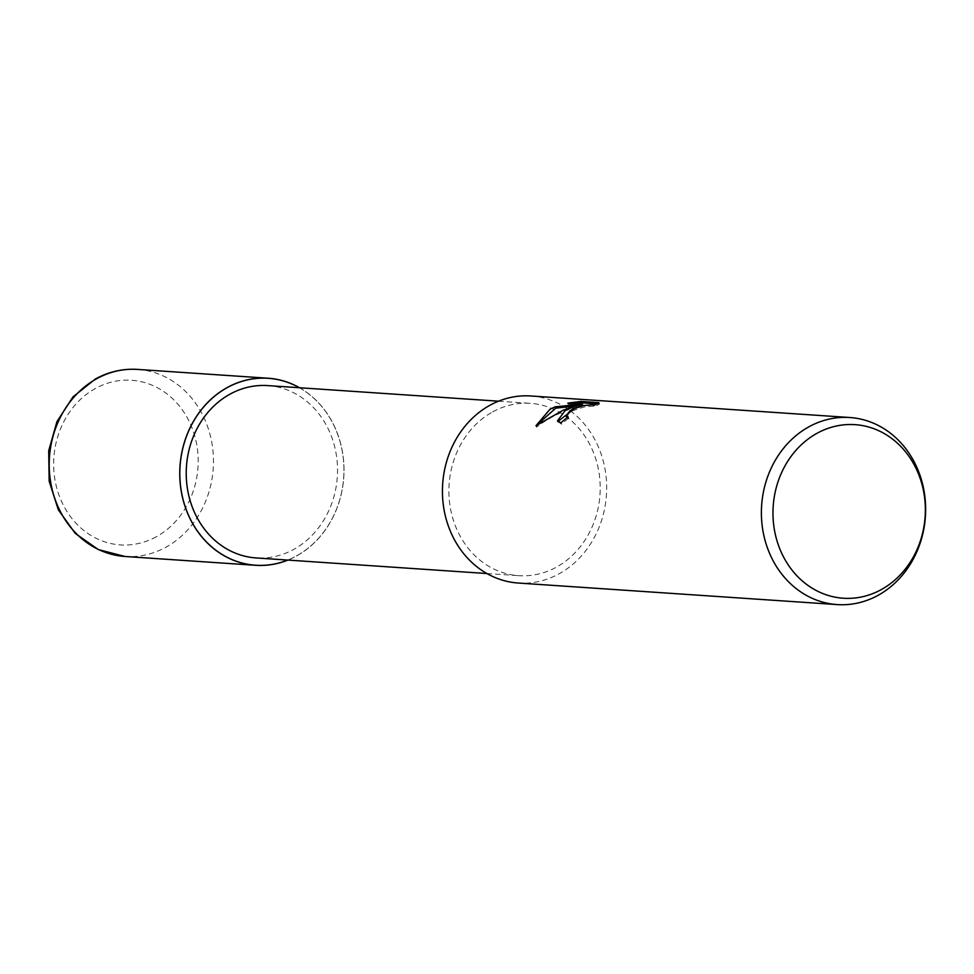 <?xml version="1.0" encoding="UTF-8"?>
<svg xmlns="http://www.w3.org/2000/svg" width="974" height="974" viewBox="0 0 974 974"><rect width="100%" height="100%" fill="white"/><g stroke="black" fill="none" stroke-linecap="round" stroke-linejoin="round"><path stroke-width="0.73" stroke-dasharray="4.87 3.65" d="M299.383 387.737A93.674 82.011 -86.1 0 1 343.932 471.964A93.674 82.011 -86.1 0 1 296.413 555.971A93.674 82.011 -86.1 0 1 287.744 560.074A93.674 82.011 -86.1 0 0 296.413 555.971A93.674 82.011 -86.1 0 0 343.932 471.964A93.674 82.011 -86.1 0 0 299.383 387.737M492.71 411.868A86.369 75.607 -86.1 0 1 530.38 403.346A86.369 75.607 -86.1 0 1 599.01 472.646A86.369 75.607 -86.1 0 1 556.398 567.148A86.369 75.607 -86.1 0 1 518.74 575.671A86.369 75.607 -86.1 0 1 450.098 506.37A86.369 75.607 -86.1 0 1 492.71 411.868M267.704 385.594A86.369 75.607 -86.1 0 1 336.334 454.907A86.369 75.607 -86.1 0 1 293.722 549.409A86.369 75.607 -86.1 0 1 256.065 557.932M530.879 395.98A93.748 82.072 -86.1 0 1 605.378 471.209A93.748 82.072 -86.1 0 1 559.125 573.783A93.748 82.072 -86.1 0 1 518.241 583.036M557.859 421.523L561.56 424.165A92.274 80.781 -86.1 0 1 568.719 418.236L567.063 417.736M568.719 418.236L568.171 416.909M536.881 425.041L536.564 427.099C548.496 417.968 561.755 411.332 576.352 407.181M536.564 427.099L535.992 425.699M575.865 406L574.964 406.085M574.063 403.54L568.366 404.478L582.817 405.452M568.366 404.478L567.805 403.126M566.637 417.164L569.096 413.11L573.102 410.59L584.01 406.998L592.874 406.121L594.737 406.755L599.497 404.015L597.135 403.857M599.497 404.015L598.925 402.627M561.56 424.165L561 422.801M299.554 387.749A93.748 82.072 -86.1 0 1 343.992 472.061A93.748 82.072 -86.1 0 1 296.449 556.044A93.748 82.072 -86.1 0 1 287.902 560.087M137.663 369.414A93.748 82.072 -86.1 0 1 212.162 444.643A93.748 82.072 -86.1 0 1 165.909 547.218A93.748 82.072 -86.1 0 1 125.025 556.483M156.327 536.747A82.498 72.222 -86.1 0 1 60.351 498.615A82.498 72.222 -86.1 0 1 95.501 388.419A82.498 72.222 -86.1 0 1 191.476 426.539A82.498 72.222 -86.1 0 1 156.327 536.747M498.53 401.191L530.38 403.346M557.493 420.902L558.053 422.253M486.89 573.528L518.74 575.671"/><path stroke-width="1.46" d="M227.344 387.555A93.674 82.011 -86.1 0 1 299.383 387.737A93.674 82.011 -86.1 0 0 227.344 387.555A93.674 82.011 -86.1 0 0 185.596 507.831A93.674 82.011 -86.1 0 0 287.744 560.074A93.674 82.011 -86.1 0 1 185.596 507.831A93.674 82.011 -86.1 0 1 227.344 387.555M486.89 573.528L256.065 557.932A86.369 75.607 -86.1 0 1 187.422 488.631A86.369 75.607 -86.1 0 1 230.034 394.129A86.369 75.607 -86.1 0 1 267.704 385.594L498.53 401.191M565.334 410.322L575.804 405.841L563.191 410.176L535.992 425.699L549.957 409.287L555.143 406.84L582.257 404.1L567.805 403.126L581.088 401.422L598.925 402.627L594.189 405.403L592.326 404.77L583.463 405.647L572.554 409.263L570.119 410.651L566.089 415.825L568.171 416.909A93.748 82.072 93.9 0 0 561 422.801L557.493 420.902L565.334 410.322M808.956 426.782A93.748 82.072 -86.1 0 1 849.827 417.517A93.748 82.072 -86.1 0 1 924.338 492.747A93.748 82.072 -86.1 0 1 878.073 595.333A93.748 82.072 -86.1 0 1 837.202 604.586A93.748 82.072 -86.1 0 1 762.691 529.357A93.748 82.072 -86.1 0 1 808.956 426.782M837.202 604.586L518.241 583.036A93.748 82.072 -86.1 0 1 443.73 507.807A93.748 82.072 -86.1 0 1 489.995 405.233A93.748 82.072 -86.1 0 1 530.879 395.98L849.827 417.517M817.101 433.247A86.978 76.142 -86.1 0 1 918.287 473.437A86.978 76.142 -86.1 0 1 881.239 589.623A86.978 76.142 -86.1 0 1 780.04 549.433A86.978 76.142 -86.1 0 1 817.101 433.247M557.859 421.523L576.352 407.181L575.804 405.841M574.964 406.085L555.691 408.167L555.143 406.84M555.691 408.167L536.881 425.041M582.257 404.1L582.817 405.452L575.865 406M597.135 403.857L581.661 402.822L581.088 401.422M581.661 402.822L574.063 403.54M287.902 560.087A93.748 82.072 -86.1 0 1 255.565 565.297A93.748 82.072 -86.1 0 1 181.054 490.068A93.748 82.072 -86.1 0 1 227.319 387.494A93.748 82.072 -86.1 0 1 268.203 378.229A93.748 82.072 -86.1 0 1 299.554 387.749M255.565 565.297L125.025 556.483A93.748 82.072 -86.1 0 1 50.514 481.253A93.748 82.072 -86.1 0 1 96.779 378.667A93.748 82.072 -86.1 0 1 137.663 369.414L268.203 378.229M566.113 415.886L566.661 417.225M125.025 556.483L98.325 549.592L75.278 533.411L58.33 509.779L49.175 481.241L48.7 450.804L56.942 421.645L73.087 396.795L95.501 378.923C108.832 371.666 122.894 368.501 137.663 369.414"/></g></svg>
